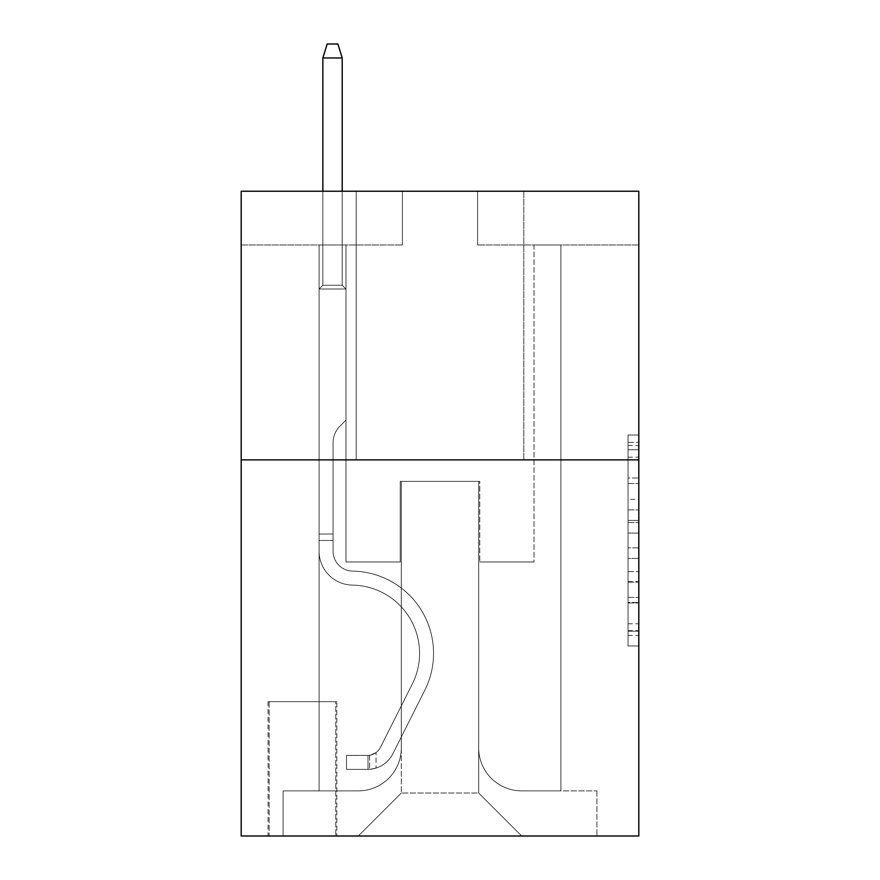<?xml version="1.0" encoding="UTF-8"?>
<svg xmlns="http://www.w3.org/2000/svg" width="880" height="880" viewBox="0 0 880 880"><rect width="100%" height="100%" fill="white"/><g stroke="black" fill="none" stroke-linecap="round" stroke-linejoin="round"><path stroke-width="0.66" stroke-dasharray="4.4 3.3" d="M628.056 499.345L628.056 533.093L638.803 533.093L638.803 635.415L638.803 445.544L638.803 533.093L628.056 533.093L628.056 442.376L628.056 645.964L628.056 434.995L628.056 631.191L638.803 631.191L628.056 631.191L638.803 631.191L628.056 631.191L628.056 597.443L628.056 645.964L638.803 645.964L638.803 434.995L638.803 630.663L638.803 547.866L628.056 547.866L638.803 547.866L638.803 597.443L638.803 449.768L628.056 449.768L638.803 449.768L638.803 645.964L638.803 445.544L638.803 645.964L628.056 645.964L628.056 434.995L638.803 434.995L638.803 445.544L638.803 434.995L638.803 445.544L638.803 434.995L638.803 442.376L638.803 434.995L628.056 434.995L628.056 449.768L638.803 449.768L628.056 449.768L628.056 499.345L638.803 499.345M523.82 191.224L523.82 459.877L356.18 459.877L523.82 459.877L356.18 459.877L523.82 459.877L523.82 191.224L356.18 191.224L356.18 459.877L356.18 191.224L523.82 191.224M336.831 701.668L268.059 701.668L336.831 701.668L336.831 836L268.059 836L336.831 836M268.059 701.668L268.059 836M638.803 520.432L638.803 509.883L638.803 520.432L628.056 520.432L628.056 477.983L628.056 602.976L628.056 571.593L638.803 571.593L628.056 571.593L628.056 645.964L638.803 645.964L628.056 645.964L638.803 645.964L628.056 645.964L628.056 434.995L638.803 434.995L628.056 434.995L638.803 434.995L628.056 434.995L628.056 520.432L638.803 520.432M638.803 459.877L638.803 836L241.197 836L241.197 459.877L638.803 459.877L638.803 191.224L477.609 191.224L638.803 191.224L638.803 244.959L638.803 191.224L241.197 191.224L402.391 191.224L241.197 191.224L241.197 459.877L638.803 459.877L241.197 459.877M319.099 244.959L319.099 790.867L358.325 790.867A42.988 42.988 0 0 0 401.313 747.879L401.313 481.371L401.313 793.012L401.313 481.371L401.313 793.012L401.313 481.371L478.687 481.371L478.687 747.879A42.988 42.988 0 0 0 521.675 790.867L560.901 790.867L560.901 244.959L560.901 790.867L560.901 244.959L560.901 790.867L560.901 244.959L560.901 790.867L560.901 244.959L560.901 790.867L560.901 244.959L560.901 790.867L560.901 244.959L560.901 790.867L560.901 244.959L560.901 790.867L560.901 244.959L560.901 790.867L560.901 244.959L560.901 790.867L560.901 244.959L560.901 790.867L560.901 244.959L560.901 790.867L596.893 790.867L521.675 790.867L560.901 790.867L521.675 790.867L560.901 790.867L521.675 790.867L560.901 790.867L521.675 790.867L560.901 790.867L521.675 790.867L560.901 790.867L521.675 790.867L560.901 790.867L521.675 790.867L560.901 790.867L521.675 790.867L560.901 790.867L521.675 790.867L560.901 790.867L521.675 790.867L560.901 790.867L560.901 244.959L534.028 244.959L560.901 244.959L534.028 244.959L560.901 244.959L534.028 244.959L560.901 244.959L534.028 244.959L560.901 244.959L534.028 244.959L560.901 244.959L534.028 244.959L560.901 244.959L534.028 244.959L560.901 244.959L534.028 244.959L560.901 244.959L534.028 244.959L560.901 244.959L534.028 244.959L560.901 244.959L534.028 244.959L560.901 244.959L534.028 244.959L560.901 244.959L560.901 790.867L521.675 790.867A42.988 42.988 0 0 1 478.687 747.879A42.988 42.988 0 0 0 521.675 790.867A42.988 42.988 0 0 1 478.687 747.879A42.988 42.988 0 0 0 521.675 790.867A42.988 42.988 0 0 1 478.687 747.879A42.988 42.988 0 0 0 521.675 790.867A42.988 42.988 0 0 1 478.687 747.879A42.988 42.988 0 0 0 521.675 790.867A42.988 42.988 0 0 1 478.687 747.879A42.988 42.988 0 0 0 521.675 790.867A42.988 42.988 0 0 1 478.687 747.879A42.988 42.988 0 0 0 521.675 790.867A42.988 42.988 0 0 1 478.687 747.879A42.988 42.988 0 0 0 521.675 790.867A42.988 42.988 0 0 1 478.687 747.879A42.988 42.988 0 0 0 521.675 790.867A42.988 42.988 0 0 1 478.687 747.879A42.988 42.988 0 0 0 521.675 790.867A42.988 42.988 0 0 1 478.687 747.879A42.988 42.988 0 0 0 521.675 790.867A42.988 42.988 0 0 1 478.687 747.879L478.687 481.371L478.687 793.012L401.313 793.012L478.687 793.012L521.675 836L596.893 836L358.325 836L521.675 836L478.687 793.012L521.675 836L478.687 793.012L478.687 481.371L478.687 793.012L478.687 481.371L400.235 481.371L400.235 561.968L345.972 561.968L345.972 244.959L319.099 244.959L319.099 790.867L358.325 790.867A42.988 42.988 0 0 0 401.313 747.879L401.313 481.371L400.235 481.371L400.235 561.968L345.972 561.968L345.972 244.959L319.099 244.959L319.099 790.867L358.325 790.867L283.107 790.867L358.325 790.867L319.099 790.867L319.099 244.959L319.099 790.867L319.099 244.959L319.099 790.867L319.099 244.959L319.099 790.867L319.099 244.959L319.099 790.867L319.099 244.959L319.099 790.867L319.099 244.959L319.099 790.867L319.099 244.959L319.099 790.867L319.099 244.959L319.099 790.867L319.099 244.959L319.099 790.867L319.099 244.959L345.972 244.959L319.099 244.959L345.972 244.959L319.099 244.959L345.972 244.959L319.099 244.959L345.972 244.959L319.099 244.959L345.972 244.959L319.099 244.959L345.972 244.959L319.099 244.959L345.972 244.959L319.099 244.959L345.972 244.959L319.099 244.959L345.972 244.959L319.099 244.959L345.972 244.959L319.099 244.959L345.972 244.959L319.099 244.959L319.099 790.867L319.099 244.959M401.313 747.879L401.313 481.371L400.235 481.371L400.235 561.968L345.972 561.968L345.972 244.959L345.972 561.968L345.972 244.959L345.972 561.968L345.972 244.959L345.972 561.968L345.972 244.959L345.972 561.968L345.972 244.959L345.972 561.968L345.972 244.959L345.972 561.968L345.972 244.959L345.972 561.968L345.972 244.959L345.972 561.968L345.972 244.959L345.972 561.968L345.972 244.959L345.972 561.968L345.972 244.959L345.972 561.968L400.235 561.968L345.972 561.968L400.235 561.968L345.972 561.968L400.235 561.968L345.972 561.968L400.235 561.968L345.972 561.968L400.235 561.968L345.972 561.968L400.235 561.968L345.972 561.968L400.235 561.968L345.972 561.968L400.235 561.968L345.972 561.968L400.235 561.968L345.972 561.968L400.235 561.968L345.972 561.968L400.235 561.968L400.235 481.371L400.235 561.968L400.235 481.371L400.235 561.968L400.235 481.371L400.235 561.968L400.235 481.371L400.235 561.968L400.235 481.371L400.235 561.968L400.235 481.371L400.235 561.968L400.235 481.371L400.235 561.968L400.235 481.371L400.235 561.968L400.235 481.371L400.235 561.968L400.235 481.371L400.235 561.968L400.235 481.371L401.313 481.371L400.235 481.371L401.313 481.371L400.235 481.371L401.313 481.371L400.235 481.371L401.313 481.371L400.235 481.371L401.313 481.371L400.235 481.371L401.313 481.371L400.235 481.371L401.313 481.371L400.235 481.371L401.313 481.371L400.235 481.371L401.313 481.371L400.235 481.371L401.313 481.371L400.235 481.371L401.313 481.371L401.313 747.879A42.988 42.988 0 0 1 358.325 790.867A42.988 42.988 0 0 0 401.313 747.879A42.988 42.988 0 0 1 358.325 790.867A42.988 42.988 0 0 0 401.313 747.879A42.988 42.988 0 0 1 358.325 790.867A42.988 42.988 0 0 0 401.313 747.879A42.988 42.988 0 0 1 358.325 790.867A42.988 42.988 0 0 0 401.313 747.879A42.988 42.988 0 0 1 358.325 790.867A42.988 42.988 0 0 0 401.313 747.879A42.988 42.988 0 0 1 358.325 790.867A42.988 42.988 0 0 0 401.313 747.879A42.988 42.988 0 0 1 358.325 790.867A42.988 42.988 0 0 0 401.313 747.879A42.988 42.988 0 0 1 358.325 790.867A42.988 42.988 0 0 0 401.313 747.879A42.988 42.988 0 0 1 358.325 790.867A42.988 42.988 0 0 0 401.313 747.879A42.988 42.988 0 0 1 358.325 790.867A42.988 42.988 0 0 0 401.313 747.879M638.803 244.959L477.609 244.959L638.803 244.959M241.197 244.959L402.391 244.959L241.197 244.959L241.197 191.224L241.197 244.959M269.137 836L335.764 836L269.137 836L269.137 701.668L335.764 701.668L335.764 836L335.764 701.668L269.137 701.668L269.137 836M283.107 836L358.325 836L401.313 793.012L358.325 836L401.313 793.012L358.325 836L283.107 836L283.107 790.867L283.107 836M479.765 481.371L478.687 481.371L479.765 481.371L478.687 481.371L479.765 481.371L478.687 481.371L479.765 481.371L478.687 481.371L479.765 481.371L478.687 481.371L479.765 481.371L478.687 481.371L479.765 481.371L478.687 481.371L479.765 481.371L478.687 481.371L479.765 481.371L478.687 481.371L479.765 481.371L478.687 481.371L479.765 481.371L478.687 481.371L479.765 481.371L478.687 481.371L479.765 481.371L479.765 561.968L479.765 481.371M477.609 244.959L477.609 191.224L477.609 244.959M402.391 244.959L402.391 191.224L402.391 244.959M596.893 790.867L596.893 836L596.893 790.867M534.028 244.959L534.028 561.968L479.765 561.968L534.028 561.968L479.765 561.968L534.028 561.968L479.765 561.968L534.028 561.968L479.765 561.968L534.028 561.968L479.765 561.968L534.028 561.968L479.765 561.968L534.028 561.968L479.765 561.968L534.028 561.968L479.765 561.968L534.028 561.968L479.765 561.968L534.028 561.968L479.765 561.968L534.028 561.968L479.765 561.968L534.028 561.968L479.765 561.968L534.028 561.968L534.028 244.959M628.056 533.093L638.803 533.093L628.056 533.093M628.056 442.376L628.056 434.995L628.056 442.376L638.803 442.376L628.056 442.376M628.056 602.448L628.056 558.415L628.056 602.448L638.803 602.448L628.056 602.448M628.056 558.415L628.056 547.866L638.803 547.866L628.056 547.866L628.056 558.415L638.803 558.415L628.056 558.415M628.056 477.983L628.056 449.768L628.056 477.983L638.803 477.983L628.056 477.983M628.056 434.995L638.803 434.995L628.056 434.995L628.056 445.544L628.056 434.995L638.803 434.995M628.056 645.964L638.803 645.964L628.056 645.964L628.056 635.415L628.056 645.964M319.099 540.474L319.099 289.014L345.972 289.014L319.099 289.014L322.861 285.252L342.21 285.252L322.861 285.252L319.099 289.014L345.972 289.014L345.972 420.123L339.911 426.173A23.353 23.353 0 0 0 333.08 442.684A23.353 23.353 0 0 1 339.911 426.173L345.972 420.123L345.972 289.014L319.099 289.014L322.861 285.252L342.21 285.252L345.972 289.014L319.099 289.014L345.972 289.014L342.21 285.252L322.861 285.252L319.099 289.014L322.861 285.252L342.21 285.252L345.972 289.014L319.099 289.014L345.972 289.014L345.972 420.123L339.911 426.173A23.353 23.353 0 0 0 333.08 442.684A23.353 23.353 0 0 1 339.911 426.173L345.972 420.123L345.972 289.014L319.099 289.014L322.861 285.252L319.099 289.014L345.972 289.014L319.099 289.014L322.861 285.252L342.21 285.252L322.861 285.252L319.099 289.014L345.972 289.014L342.21 285.252L345.972 289.014L319.099 289.014L322.861 285.252L342.21 285.252L322.861 285.252L319.099 289.014L345.972 289.014L345.972 420.123L339.911 426.173A23.353 23.353 0 0 0 333.08 442.684A23.353 23.353 0 0 1 339.911 426.173L345.972 420.123L345.972 289.014L319.099 289.014L322.861 285.252L342.21 285.252L345.972 289.014L319.099 289.014L345.972 289.014L342.21 285.252L322.861 285.252L319.099 289.014L322.861 285.252L342.21 285.252L345.972 289.014L319.099 289.014L345.972 289.014L345.972 420.123L339.911 426.173A23.353 23.353 0 0 0 333.08 442.684A23.353 23.353 0 0 1 339.911 426.173L345.972 420.123L345.972 289.014L319.099 289.014L322.861 285.252L319.099 289.014L345.972 289.014L319.099 289.014L322.861 285.252L342.21 285.252L322.861 285.252L319.099 289.014L345.972 289.014L342.21 285.252L345.972 289.014L319.099 289.014L322.861 285.252L342.21 285.252L322.861 285.252L319.099 289.014L345.972 289.014L345.972 420.123L339.911 426.173A23.353 23.353 0 0 0 333.08 442.684A23.353 23.353 0 0 1 339.911 426.173L345.972 420.123L345.972 289.014L319.099 289.014L322.861 285.252L342.21 285.252L345.972 289.014L319.099 289.014L319.099 551.254A33.847 33.847 0 0 0 352.418 585.101A33.847 33.847 0 0 1 319.099 551.254L319.099 289.014L319.099 551.254A33.847 33.847 0 0 0 352.418 585.101A33.847 33.847 0 0 1 319.099 551.254L319.099 289.014L319.099 551.254A33.847 33.847 0 0 0 352.418 585.101A33.847 33.847 0 0 1 319.099 551.254L319.099 289.014L319.099 551.254A33.847 33.847 0 0 0 352.418 585.101A68.244 68.244 0 0 1 412.313 683.98A68.244 68.244 0 0 0 352.418 585.101A33.847 33.847 0 0 1 319.099 551.254L319.099 289.014L319.099 551.254A33.847 33.847 0 0 0 352.418 585.101A33.847 33.847 0 0 1 319.099 551.254L319.099 289.014L345.972 289.014L342.21 285.252L322.861 285.252L319.099 289.014L345.972 289.014L345.972 420.123L339.911 426.173A23.353 23.353 0 0 0 333.08 442.684A23.353 23.353 0 0 1 339.911 426.173L345.972 420.123L345.972 289.014L319.099 289.014L319.099 551.254A33.847 33.847 0 0 0 352.418 585.101A33.847 33.847 0 0 1 319.099 551.254L319.099 289.014L345.972 289.014L342.21 285.252L345.972 289.014L345.972 420.123L339.911 426.173A23.353 23.353 0 0 0 333.08 442.684A23.353 23.353 0 0 1 339.911 426.173L345.972 420.123L345.972 289.014L319.099 289.014L319.099 551.254A33.847 33.847 0 0 0 352.418 585.101A68.244 68.244 0 0 1 412.313 683.98A68.244 68.244 0 0 0 352.418 585.101A33.847 33.847 0 0 1 319.099 551.254L319.099 289.014L345.972 289.014L342.21 285.252L322.861 285.252L342.21 285.252L345.972 289.014L319.099 289.014L345.972 289.014L345.972 420.123L339.911 426.173A23.353 23.353 0 0 0 333.08 442.684A23.353 23.353 0 0 1 339.911 426.173L345.972 420.123L345.972 289.014L319.099 289.014L319.099 551.254A33.847 33.847 0 0 0 352.418 585.101A33.847 33.847 0 0 1 319.099 551.254L319.099 289.014L345.972 289.014L342.21 285.252L322.861 285.252L319.099 289.014L345.972 289.014L345.972 420.123L339.911 426.173A23.353 23.353 0 0 0 333.08 442.684A23.353 23.353 0 0 1 339.911 426.173L345.972 420.123L345.972 289.014L319.099 289.014L319.099 551.254A33.847 33.847 0 0 0 352.418 585.101A33.847 33.847 0 0 1 319.099 551.254L319.099 289.014L345.972 289.014L342.21 285.252L345.972 289.014L345.972 420.123L339.911 426.173A23.353 23.353 0 0 0 333.08 442.684A23.353 23.353 0 0 1 339.911 426.173L345.972 420.123L345.972 289.014L319.099 289.014L319.099 551.254A33.847 33.847 0 0 0 352.418 585.101A68.244 68.244 0 0 1 412.313 683.98A68.244 68.244 0 0 0 352.418 585.101A33.847 33.847 0 0 1 319.099 551.254L319.099 289.014L345.972 289.014L342.21 285.252L322.861 285.252L342.21 285.252L345.972 289.014L319.099 289.014L345.972 289.014L345.972 420.123L339.911 426.173A23.353 23.353 0 0 0 333.08 442.684A23.353 23.353 0 0 1 339.911 426.173L345.972 420.123L345.972 289.014L319.099 289.014L319.099 551.254A33.847 33.847 0 0 0 352.418 585.101A33.847 33.847 0 0 1 319.099 551.254L319.099 289.014L345.972 289.014L342.21 285.252L322.861 285.252L319.099 289.014L345.972 289.014L345.972 420.123L339.911 426.173A23.353 23.353 0 0 0 333.08 442.684A23.353 23.353 0 0 1 339.911 426.173L345.972 420.123L345.972 289.014L319.099 289.014L319.099 551.254L319.099 540.474L333.08 540.474L333.08 534.028L319.099 534.028L333.08 534.028L333.08 551.254L333.08 442.684L333.08 551.254A19.877 19.877 0 0 0 352.638 571.131A19.877 19.877 0 0 1 333.08 551.254L333.08 442.684L333.08 551.254L333.08 534.028L319.099 534.028L333.08 534.028L333.08 551.254A19.877 19.877 0 0 0 352.638 571.131A19.877 19.877 0 0 1 333.08 551.254L333.08 442.684L333.08 551.254A19.877 19.877 0 0 0 352.638 571.131A19.877 19.877 0 0 1 333.08 551.254L333.08 442.684L333.08 551.254L333.08 534.028L319.099 534.028L333.08 534.028L333.08 551.254A19.877 19.877 0 0 0 352.638 571.131A82.214 82.214 0 0 1 424.798 690.25A82.214 82.214 0 0 0 352.638 571.131A19.877 19.877 0 0 1 333.08 551.254L333.08 442.684L333.08 551.254A19.877 19.877 0 0 0 352.638 571.131A19.877 19.877 0 0 1 333.08 551.254L333.08 442.684L333.08 551.254L333.08 534.028L319.099 534.028L333.08 534.028L333.08 551.254A19.877 19.877 0 0 0 352.638 571.131A19.877 19.877 0 0 1 333.08 551.254L333.08 442.684L333.08 551.254A19.877 19.877 0 0 0 352.638 571.131A82.214 82.214 0 0 1 424.798 690.25A82.214 82.214 0 0 0 352.638 571.131A19.877 19.877 0 0 1 333.08 551.254L333.08 442.684L333.08 551.254L333.08 534.028L319.099 534.028L333.08 534.028L333.08 551.254A19.877 19.877 0 0 0 352.638 571.131A19.877 19.877 0 0 1 333.08 551.254L333.08 442.684L333.08 551.254A19.877 19.877 0 0 0 352.638 571.131A19.877 19.877 0 0 1 333.08 551.254L333.08 442.684L333.08 551.254L333.08 534.028L319.099 534.028L333.08 534.028L333.08 551.254A19.877 19.877 0 0 0 352.638 571.131A82.214 82.214 0 0 1 424.798 690.25A82.214 82.214 0 0 0 352.638 571.131A19.877 19.877 0 0 1 333.08 551.254L333.08 442.684L333.08 551.254A19.877 19.877 0 0 0 352.638 571.131A19.877 19.877 0 0 1 333.08 551.254L333.08 442.684L333.08 551.254L333.08 540.474L319.099 540.474M368.005 769.373A28.479 28.479 0 0 0 392.909 753.687L424.798 690.25A82.214 82.214 0 0 0 352.638 571.131A19.877 19.877 0 0 1 333.08 551.254A19.877 19.877 0 0 0 352.638 571.131A82.214 82.214 0 0 1 424.798 690.25A82.214 82.214 0 0 0 352.638 571.131A19.877 19.877 0 0 1 333.08 551.254A19.877 19.877 0 0 0 352.638 571.131A19.877 19.877 0 0 1 333.08 551.254A19.877 19.877 0 0 0 352.638 571.131A82.214 82.214 0 0 1 424.798 690.25A82.214 82.214 0 0 0 352.638 571.131A19.877 19.877 0 0 1 333.08 551.254A19.877 19.877 0 0 0 352.638 571.131A82.214 82.214 0 0 1 424.798 690.25L392.909 753.687L424.798 690.25A82.214 82.214 0 0 0 352.638 571.131A19.877 19.877 0 0 1 333.08 551.254A19.877 19.877 0 0 0 352.638 571.131A19.877 19.877 0 0 1 333.08 551.254A19.877 19.877 0 0 0 352.638 571.131A82.214 82.214 0 0 1 424.798 690.25A82.214 82.214 0 0 0 352.638 571.131A19.877 19.877 0 0 1 333.08 551.254A19.877 19.877 0 0 0 352.638 571.131A82.214 82.214 0 0 1 424.798 690.25A82.214 82.214 0 0 0 352.638 571.131A19.877 19.877 0 0 1 333.08 551.254A19.877 19.877 0 0 0 352.638 571.131A19.877 19.877 0 0 1 333.08 551.254A19.877 19.877 0 0 0 352.638 571.131A82.214 82.214 0 0 1 424.798 690.25L392.909 753.687A28.479 28.479 0 0 1 376.057 768.042A28.479 28.479 0 0 0 392.909 753.687L424.798 690.25A82.214 82.214 0 0 0 352.638 571.131A19.877 19.877 0 0 1 333.08 551.254A19.877 19.877 0 0 0 352.638 571.131A82.214 82.214 0 0 1 424.798 690.25A82.214 82.214 0 0 0 352.638 571.131A19.877 19.877 0 0 1 333.08 551.254A19.877 19.877 0 0 0 352.638 571.131A19.877 19.877 0 0 1 333.08 551.254A19.877 19.877 0 0 0 352.638 571.131A82.214 82.214 0 0 1 424.798 690.25A82.214 82.214 0 0 0 352.638 571.131A19.877 19.877 0 0 1 333.08 551.254A19.877 19.877 0 0 0 352.638 571.131A82.214 82.214 0 0 1 424.798 690.25L392.909 753.687L424.798 690.25A82.214 82.214 0 0 0 352.638 571.131A82.214 82.214 0 0 1 424.798 690.25A82.214 82.214 0 0 0 352.638 571.131A82.214 82.214 0 0 1 424.798 690.25L392.909 753.687L424.798 690.25A82.214 82.214 0 0 0 352.638 571.131A82.214 82.214 0 0 1 424.798 690.25L392.909 753.687A28.479 28.479 0 0 1 376.057 768.042C367.785 769.802 367.785 769.802 376.057 768.042C367.785 769.802 367.785 769.802 376.057 768.042A28.479 28.479 0 0 0 392.909 753.687L424.798 690.25A82.214 82.214 0 0 0 352.638 571.131A82.214 82.214 0 0 1 424.798 690.25A82.214 82.214 0 0 0 352.638 571.131A82.214 82.214 0 0 1 424.798 690.25L392.909 753.687L424.798 690.25A82.214 82.214 0 0 0 352.638 571.131A82.214 82.214 0 0 1 424.798 690.25L392.909 753.687L424.798 690.25A82.214 82.214 0 0 0 352.638 571.131A82.214 82.214 0 0 1 424.798 690.25A82.214 82.214 0 0 0 352.638 571.131A82.214 82.214 0 0 1 424.798 690.25L392.909 753.687A28.479 28.479 0 0 1 376.057 768.042C367.785 769.802 367.785 769.802 376.057 768.042C367.785 769.802 367.785 769.802 376.057 768.042A28.479 28.479 0 0 0 392.909 753.687L424.798 690.25A82.214 82.214 0 0 0 352.638 571.131A82.214 82.214 0 0 1 424.798 690.25L392.909 753.687L424.798 690.25A82.214 82.214 0 0 0 352.638 571.131A82.214 82.214 0 0 1 424.798 690.25A82.214 82.214 0 0 0 352.638 571.131A82.214 82.214 0 0 1 424.798 690.25L392.909 753.687L424.798 690.25A82.214 82.214 0 0 0 352.638 571.131A82.214 82.214 0 0 1 424.798 690.25L392.909 753.687A28.479 28.479 0 0 1 376.057 768.042C367.785 769.802 367.785 769.802 376.057 768.042C367.785 769.802 367.785 769.802 376.057 768.042A28.479 28.479 0 0 0 392.909 753.687L424.798 690.25L392.909 753.687A28.479 28.479 0 0 1 376.057 768.042C367.785 769.802 367.785 769.802 376.057 768.042C367.785 769.802 367.785 769.802 376.057 768.042A28.479 28.479 0 0 0 392.909 753.687L424.798 690.25L392.909 753.687A28.479 28.479 0 0 1 376.057 768.042C367.785 769.802 367.785 769.802 376.057 768.042C367.785 769.802 367.785 769.802 376.057 768.042A28.479 28.479 0 0 0 392.909 753.687L424.798 690.25L392.909 753.687A28.479 28.479 0 0 1 376.057 768.042C367.785 769.802 367.785 769.802 376.057 768.042C367.785 769.802 367.785 769.802 376.057 768.042A28.479 28.479 0 0 0 392.909 753.687L424.798 690.25L392.909 753.687A28.479 28.479 0 0 1 376.057 768.042C367.785 769.802 367.785 769.802 376.057 768.042C367.785 769.802 367.785 769.802 376.057 768.042A28.479 28.479 0 0 0 392.909 753.687L424.798 690.25L392.909 753.687A28.479 28.479 0 0 1 376.057 768.042C367.785 769.802 367.785 769.802 376.057 768.042C367.785 769.802 367.785 769.802 376.057 768.042A28.479 28.479 0 0 0 392.909 753.687L424.798 690.25L392.909 753.687A28.479 28.479 0 0 1 376.057 768.042C367.785 769.802 367.785 769.802 376.057 768.042C367.785 769.802 367.785 769.802 376.057 768.042A28.479 28.479 0 0 0 392.909 753.687L424.798 690.25L392.909 753.687A28.479 28.479 0 0 1 376.057 768.042C367.785 769.802 367.785 769.802 376.057 768.042C367.785 769.802 367.785 769.802 376.057 768.042A28.479 28.479 0 0 0 392.909 753.687L424.798 690.25L392.909 753.687A28.479 28.479 0 0 1 376.057 768.042C367.785 769.802 367.785 769.802 376.057 768.042C367.785 769.802 367.785 769.802 376.057 768.042A28.479 28.479 0 0 0 392.909 753.687A28.479 28.479 0 0 1 368.005 769.373L368.005 755.392A14.509 14.509 0 0 0 380.424 747.406L412.313 683.98A68.244 68.244 0 0 0 352.418 585.101A33.847 33.847 0 0 1 319.099 551.254A33.847 33.847 0 0 0 352.418 585.101A68.244 68.244 0 0 1 412.313 683.98A68.244 68.244 0 0 0 352.418 585.101A33.847 33.847 0 0 1 319.099 551.254A33.847 33.847 0 0 0 352.418 585.101A33.847 33.847 0 0 1 319.099 551.254A33.847 33.847 0 0 0 352.418 585.101A68.244 68.244 0 0 1 412.313 683.98A68.244 68.244 0 0 0 352.418 585.101A33.847 33.847 0 0 1 319.099 551.254A33.847 33.847 0 0 0 352.418 585.101A68.244 68.244 0 0 1 412.313 683.98L380.424 747.406L412.313 683.98A68.244 68.244 0 0 0 352.418 585.101A33.847 33.847 0 0 1 319.099 551.254A33.847 33.847 0 0 0 352.418 585.101A33.847 33.847 0 0 1 319.099 551.254A33.847 33.847 0 0 0 352.418 585.101A68.244 68.244 0 0 1 412.313 683.98A68.244 68.244 0 0 0 352.418 585.101A33.847 33.847 0 0 1 319.099 551.254A33.847 33.847 0 0 0 352.418 585.101A68.244 68.244 0 0 1 412.313 683.98A68.244 68.244 0 0 0 352.418 585.101A33.847 33.847 0 0 1 319.099 551.254A33.847 33.847 0 0 0 352.418 585.101A33.847 33.847 0 0 1 319.099 551.254A33.847 33.847 0 0 0 352.418 585.101A68.244 68.244 0 0 1 412.313 683.98L380.424 747.406A14.509 14.509 0 0 1 376.057 752.576C367.917 756.316 367.917 756.316 376.057 752.576C367.917 756.316 367.917 756.316 376.057 752.576A14.509 14.509 0 0 0 380.424 747.406L412.313 683.98A68.244 68.244 0 0 0 352.418 585.101A33.847 33.847 0 0 1 319.099 551.254A33.847 33.847 0 0 0 352.418 585.101A68.244 68.244 0 0 1 412.313 683.98A68.244 68.244 0 0 0 352.418 585.101A33.847 33.847 0 0 1 319.099 551.254A33.847 33.847 0 0 0 352.418 585.101A33.847 33.847 0 0 1 319.099 551.254A33.847 33.847 0 0 0 352.418 585.101A68.244 68.244 0 0 1 412.313 683.98A68.244 68.244 0 0 0 352.418 585.101A33.847 33.847 0 0 1 319.099 551.254A33.847 33.847 0 0 0 352.418 585.101A68.244 68.244 0 0 1 412.313 683.98L380.424 747.406L412.313 683.98A68.244 68.244 0 0 0 352.418 585.101A68.244 68.244 0 0 1 412.313 683.98A68.244 68.244 0 0 0 352.418 585.101A68.244 68.244 0 0 1 412.313 683.98L380.424 747.406L412.313 683.98A68.244 68.244 0 0 0 352.418 585.101A68.244 68.244 0 0 1 412.313 683.98L380.424 747.406A14.509 14.509 0 0 1 376.057 752.576C367.917 756.316 367.917 756.316 376.057 752.576C367.917 756.316 367.917 756.316 376.057 752.576A14.509 14.509 0 0 0 380.424 747.406L412.313 683.98A68.244 68.244 0 0 0 352.418 585.101A68.244 68.244 0 0 1 412.313 683.98A68.244 68.244 0 0 0 352.418 585.101A68.244 68.244 0 0 1 412.313 683.98L380.424 747.406L412.313 683.98A68.244 68.244 0 0 0 352.418 585.101A68.244 68.244 0 0 1 412.313 683.98L380.424 747.406L412.313 683.98A68.244 68.244 0 0 0 352.418 585.101A68.244 68.244 0 0 1 412.313 683.98A68.244 68.244 0 0 0 352.418 585.101A68.244 68.244 0 0 1 412.313 683.98L380.424 747.406A14.509 14.509 0 0 1 376.057 752.576C367.917 756.316 367.917 756.316 376.057 752.576C367.917 756.316 367.917 756.316 376.057 752.576A14.509 14.509 0 0 0 380.424 747.406L412.313 683.98A68.244 68.244 0 0 0 352.418 585.101A68.244 68.244 0 0 1 412.313 683.98L380.424 747.406L412.313 683.98A68.244 68.244 0 0 0 352.418 585.101A68.244 68.244 0 0 1 412.313 683.98A68.244 68.244 0 0 0 352.418 585.101A68.244 68.244 0 0 1 412.313 683.98L380.424 747.406L412.313 683.98A68.244 68.244 0 0 0 352.418 585.101A68.244 68.244 0 0 1 412.313 683.98L380.424 747.406A14.509 14.509 0 0 1 376.057 752.576C367.917 756.316 367.917 756.316 376.057 752.576C367.917 756.316 367.917 756.316 376.057 752.576A14.509 14.509 0 0 0 380.424 747.406L412.313 683.98L380.424 747.406A14.509 14.509 0 0 1 376.057 752.576C367.917 756.316 367.917 756.316 376.057 752.576C367.917 756.316 367.917 756.316 376.057 752.576A14.509 14.509 0 0 0 380.424 747.406L412.313 683.98L380.424 747.406A14.509 14.509 0 0 1 376.057 752.576C367.917 756.316 367.917 756.316 376.057 752.576C367.917 756.316 367.917 756.316 376.057 752.576A14.509 14.509 0 0 0 380.424 747.406L412.313 683.98L380.424 747.406A14.509 14.509 0 0 1 376.057 752.576C367.917 756.316 367.917 756.316 376.057 752.576C367.917 756.316 367.917 756.316 376.057 752.576A14.509 14.509 0 0 0 380.424 747.406L412.313 683.98L380.424 747.406A14.509 14.509 0 0 1 376.057 752.576C367.917 756.316 367.917 756.316 376.057 752.576C367.917 756.316 367.917 756.316 376.057 752.576A14.509 14.509 0 0 0 380.424 747.406L412.313 683.98L380.424 747.406A14.509 14.509 0 0 1 376.057 752.576C367.917 756.316 367.917 756.316 376.057 752.576C367.917 756.316 367.917 756.316 376.057 752.576A14.509 14.509 0 0 0 380.424 747.406L412.313 683.98L380.424 747.406A14.509 14.509 0 0 1 376.057 752.576C367.917 756.316 367.917 756.316 376.057 752.576C367.917 756.316 367.917 756.316 376.057 752.576A14.509 14.509 0 0 0 380.424 747.406L412.313 683.98L380.424 747.406A14.509 14.509 0 0 1 376.057 752.576C367.917 756.316 367.917 756.316 376.057 752.576C367.917 756.316 367.917 756.316 376.057 752.576A14.509 14.509 0 0 0 380.424 747.406L412.313 683.98L380.424 747.406A14.509 14.509 0 0 1 376.057 752.576C367.917 756.316 367.917 756.316 376.057 752.576C367.917 756.316 367.917 756.316 376.057 752.576A14.509 14.509 0 0 0 380.424 747.406A14.509 14.509 0 0 1 368.005 755.392L368.005 769.373L346.511 769.373L368.005 769.373A28.479 28.479 0 0 0 392.909 753.687A28.479 28.479 0 0 1 368.005 769.373L368.005 755.392L346.511 755.403L368.005 755.392A14.509 14.509 0 0 0 380.424 747.406A14.509 14.509 0 0 1 368.005 755.392L368.005 769.373L346.511 769.373L346.511 755.403L346.511 769.373L368.005 769.373A28.479 28.479 0 0 0 392.909 753.687A28.479 28.479 0 0 1 368.005 769.373L368.005 755.392L346.511 755.403L368.005 755.392A14.509 14.509 0 0 0 380.424 747.406A14.509 14.509 0 0 1 368.005 755.392L368.005 769.373L346.511 769.373L346.511 755.403L346.511 769.373L368.005 769.373A28.479 28.479 0 0 0 392.909 753.687A28.479 28.479 0 0 1 368.005 769.373L368.005 755.392L346.511 755.403L368.005 755.392A14.509 14.509 0 0 0 380.424 747.406A14.509 14.509 0 0 1 368.005 755.392L368.005 769.373L346.511 769.373L346.511 755.403L346.511 769.373L368.005 769.373A28.479 28.479 0 0 0 392.909 753.687A28.479 28.479 0 0 1 368.005 769.373L368.005 755.392L346.511 755.403L368.005 755.392A14.509 14.509 0 0 0 380.424 747.406A14.509 14.509 0 0 1 368.005 755.392L368.005 769.373L346.511 769.373L346.511 755.403L346.511 769.373L368.005 769.373A28.479 28.479 0 0 0 392.909 753.687A28.479 28.479 0 0 1 368.005 769.373L368.005 755.392L346.511 755.403L368.005 755.392A14.509 14.509 0 0 0 380.424 747.406A14.509 14.509 0 0 1 368.005 755.392L368.005 769.373L346.511 769.373L346.511 755.403L346.511 769.373L368.005 769.373A28.479 28.479 0 0 0 392.909 753.687A28.479 28.479 0 0 1 368.005 769.373L368.005 755.392L346.511 755.403L368.005 755.392A14.509 14.509 0 0 0 380.424 747.406A14.509 14.509 0 0 1 368.005 755.392L368.005 769.373L346.511 769.373L346.511 755.403L346.511 769.373L368.005 769.373A28.479 28.479 0 0 0 392.909 753.687A28.479 28.479 0 0 1 368.005 769.373L368.005 755.392L346.511 755.403L368.005 755.392A14.509 14.509 0 0 0 380.424 747.406A14.509 14.509 0 0 1 368.005 755.392L368.005 769.373L346.511 769.373L346.511 755.403L346.511 769.373L368.005 769.373A28.479 28.479 0 0 0 392.909 753.687A28.479 28.479 0 0 1 368.005 769.373L368.005 755.392L346.511 755.403L368.005 755.392A14.509 14.509 0 0 0 380.424 747.406A14.509 14.509 0 0 1 368.005 755.392L368.005 769.373L346.511 769.373L346.511 755.403L346.511 769.373L368.005 769.373A28.479 28.479 0 0 0 392.909 753.687A28.479 28.479 0 0 1 368.005 769.373L368.005 755.392L346.511 755.403L368.005 755.392A14.509 14.509 0 0 0 380.424 747.406A14.509 14.509 0 0 1 368.005 755.392L368.005 769.373L346.511 769.373L346.511 755.403L346.511 769.373L368.005 769.373A28.479 28.479 0 0 0 392.909 753.687A28.479 28.479 0 0 1 368.005 769.373L368.005 755.392L346.511 755.403L368.005 755.392A14.509 14.509 0 0 0 380.424 747.406A14.509 14.509 0 0 1 368.005 755.392L368.005 769.373L346.511 769.373L346.511 755.403L346.511 769.373L368.005 769.373A28.479 28.479 0 0 0 392.909 753.687A28.479 28.479 0 0 1 368.005 769.373L368.005 755.392L346.511 755.403L368.005 755.392A14.509 14.509 0 0 0 380.424 747.406A14.509 14.509 0 0 1 368.005 755.392L368.005 769.373L346.511 769.373L346.511 755.403L346.511 769.373L368.005 769.373M322.861 57.97L342.21 57.97L337.909 44L342.21 57.97L337.909 44L327.162 44L322.861 57.97L322.861 285.252L322.861 57.97L342.21 57.97L342.21 285.252L345.972 289.014L342.21 285.252L342.21 57.97L322.861 57.97L327.162 44L337.909 44L327.162 44L322.861 57.97L322.861 285.252L322.861 57.97L342.21 57.97L337.909 44L342.21 57.97L342.21 285.252L342.21 57.97L322.861 57.97L327.162 44L337.909 44L327.162 44L322.861 57.97L322.861 285.252L322.861 57.97L342.21 57.97L337.909 44L342.21 57.97L342.21 285.252L342.21 57.97L322.861 57.97L327.162 44L337.909 44L327.162 44L322.861 57.97L322.861 285.252L322.861 57.97L342.21 57.97L337.909 44L342.21 57.97L342.21 285.252L342.21 57.97L322.861 57.97L327.162 44L337.909 44L327.162 44L322.861 57.97L322.861 285.252L322.861 57.97L342.21 57.97L337.909 44L342.21 57.97L342.21 285.252L342.21 57.97L322.861 57.97L327.162 44L337.909 44L327.162 44L322.861 57.97L322.861 285.252L322.861 57.97L342.21 57.97L337.909 44L342.21 57.97L342.21 285.252L342.21 57.97L322.861 57.97L327.162 44L337.909 44L327.162 44L322.861 57.97L322.861 285.252L322.861 57.97L342.21 57.97L337.909 44L342.21 57.97L342.21 285.252L342.21 57.97L322.861 57.97L327.162 44L337.909 44L327.162 44L322.861 57.97L322.861 285.252L322.861 57.97L342.21 57.97L337.909 44L342.21 57.97L342.21 285.252L342.21 57.97L322.861 57.97L327.162 44L337.909 44L327.162 44L322.861 57.97L322.861 285.252L322.861 57.97L342.21 57.97L337.909 44L342.21 57.97L342.21 285.252L342.21 57.97L322.861 57.97L327.162 44L337.909 44L327.162 44L322.861 57.97L322.861 285.252L322.861 57.97L342.21 57.97L337.909 44L342.21 57.97L342.21 285.252L342.21 57.97L322.861 57.97L327.162 44L337.909 44L327.162 44L322.861 57.97L322.861 285.252L322.861 57.97L342.21 57.97L337.909 44L342.21 57.97L342.21 285.252L342.21 57.97L322.861 57.97L327.162 44L337.909 44L327.162 44L322.861 57.97L322.861 191.224M346.511 755.403L367.466 755.403L346.511 755.403L346.511 769.373L346.511 755.403M376.057 768.042C367.785 769.802 367.785 769.802 376.057 768.042C367.785 769.802 367.785 769.802 376.057 768.042L376.057 752.576L376.057 768.042M342.21 191.224L342.21 57.97M628.056 597.443L638.803 597.443L628.056 597.443M628.056 581.614L638.803 581.614M628.056 483.516L638.803 483.516L628.056 483.516M628.056 445.544L638.803 445.544M628.056 635.415L638.803 635.415M628.056 623.81L638.803 623.81M628.056 457.149L638.803 457.149M628.056 522.544L638.803 522.544L628.056 522.544M628.056 582.142L638.803 582.142L628.056 582.142M628.056 602.976L638.803 602.976L628.056 602.976M628.056 509.883L638.803 509.883L628.056 509.883M628.056 630.663L638.803 630.663M628.056 631.191L638.803 631.191M628.056 449.768L638.803 449.768M369.611 755.238L369.611 769.296L369.611 755.238"/><path stroke-width="1.32" d="M638.803 459.877L638.803 836L241.197 836L241.197 191.224L638.803 191.224L638.803 459.877L241.197 459.877M342.21 191.224L342.21 57.97L322.861 57.97L322.861 191.224M322.861 57.97L327.162 44L337.909 44L342.21 57.97"/></g></svg>
